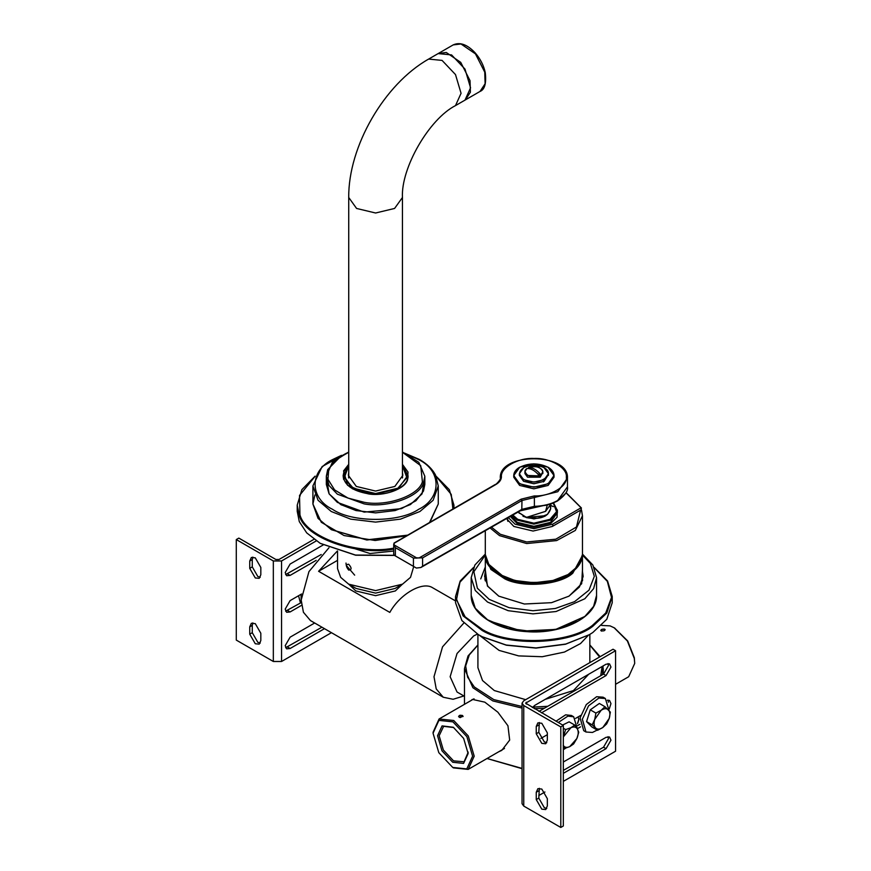 <?xml version="1.0" encoding="UTF-8"?>
<svg xmlns="http://www.w3.org/2000/svg" width="871" height="871" viewBox="0 0 871 871"><rect width="100%" height="100%" fill="white"/><g stroke="black" fill="none" stroke-linecap="round" stroke-linejoin="round"><path stroke-width="1.31" d="M577.527 723.387L578.834 719.239L578.039 716.953M578.083 716.942L578.997 719.337L577.571 723.67M522.045 768.407L487.052 758.499M487.02 758.51L522.045 768.668M602.471 674.709L603.124 665.923M600.13 656.68L589.841 644.921M477.918 644.921L468.021 655.983L464.483 668.612L472.899 687.731L492.855 700.926L522.045 708.09M534.261 708.678L544.44 708.21M471.015 700.556L472.354 699.391L484.809 702.157L497.864 712.195L507.945 725.783L509.677 740.078L501.783 750.377L498.745 751.749M547.761 706.294L532.725 707.11M522.045 706.523L493.781 699.598L474.303 686.958L467.575 677.115L465.669 666.021L469.284 654.916L477.918 645.117M589.841 645.117L599.596 656.995M602.122 666.5L600.729 675.711M545.246 699.337L573.456 690.551L588.676 674.263M477.918 634.382L477.918 667.698L482.523 680.534L494.303 690.551L525.692 699.663M337.534 560.358L318.59 571.289L337.415 550.94M455.533 600.925L432.582 587.729C422.435 581.055 399.974 594.022 389.816 612.411L318.59 571.289M348.846 584.267L355.804 590.93L375.586 595.666L395.369 590.93L402.326 584.267M477.439 634.088L473.726 635.895L457.046 653.5L450.144 676.745L457.046 692.02L464.483 696.31M328.966 547.75L308.944 571.616L301.192 600.065L303.413 612.248L310.457 620.566L443.274 697.246L453.105 699.271L463.905 695.973M463.851 623.015L442.544 646.826L433.998 676.745L436.219 688.917L443.274 697.246M348.672 570.091C345.711 566.302 345.711 564.354 348.672 564.245C351.862 567.903 351.862 569.852 348.672 570.091M393.714 551.027L370.001 553.521L347.703 546.422M337.534 550.973L337.534 568.632L340.659 577.353L348.672 584.169L375.586 590.603L402.5 584.169L410.513 577.353L413.638 566.847M348.672 584.169L356.119 588.458L375.586 593.118L395.053 588.458L402.5 584.169M605.16 629.766L604.561 629.276C601.502 629.2 600.446 629.809 601.393 631.105M601.36 630.909C600.424 629.689 601.48 629.08 604.528 629.08C605.487 630.462 604.43 631.072 601.36 630.909L600.74 630.375M604.528 629.08L605.16 629.679M601.643 625.432L610.07 625.879L614.131 627.762L627.37 640.969L634.306 658.465L634.709 663.408L634.328 657.747L627.653 640.914L614.534 627.991M634.709 663.408L628.688 676.723L615.557 684.301M463.089 716.495L462.436 715.646L459.267 715.635L458.614 716.474M462.436 715.461L463.089 716.419L459.267 717.29L458.614 716.408L459.997 715.233L462.436 715.461M452.931 721.863L466.9 736.692L472.615 756.191L466.791 768.897L452.735 767.438L438.81 752.675L433.05 733.23L438.908 720.371L452.931 721.863M453.519 767.895L468.173 769.398L474.205 756.191L468.25 735.919L453.726 720.491L439.071 718.989L433.05 732.315M468.13 753.567L463.633 738.39L453.323 727.285L442.076 725.891L437.547 735.734L441.967 750.802L452.757 762.267L463.59 763.41L468.13 753.567M468.097 752.446L464.08 761.787L453.551 760.862L443.339 750.018L439.147 735.755L443.622 726.338L453.715 727.525M547.336 740.176L545.714 743.758L541.795 743.366L536.253 733.774L536.253 726.458L537.875 722.876L541.795 723.268L547.336 732.859L547.336 740.176M539.356 722.505L538.79 732.315L544.331 741.907L546.77 742.658M547.336 805.969L545.714 809.562L541.795 809.17L536.253 799.578L536.253 792.262L537.875 788.68L541.795 789.061L547.336 798.663L547.336 805.969M539.356 788.309L538.79 798.108L544.331 807.711L546.77 808.462M563.319 770.421L603.527 747.209L608.437 738.706L608.023 736.681M563.319 762.016L606.064 737.334L609.537 736.997L610.974 740.176L606.064 748.668L563.319 773.35M608.437 702.222L608.023 700.121M607.316 700.24L609.537 700.436L610.974 703.616L609.275 708.874M540.826 738.445L547.336 734.688M575.557 718.39L580.685 715.429M577.68 725.576L579.89 724.302M580.565 726.839L577.451 728.635M538.942 711.378L603.527 674.1L608.437 665.596L608.023 663.56M532.344 707.568L534.827 705.347L606.064 664.225L609.537 663.876L610.974 667.055L606.064 675.558L541.479 712.848M563.319 725.456L560.793 726.915L523.754 705.532L522.045 703.158L523.754 700.785L613.032 649.233L615.557 650.702L525.627 703.158L563.319 725.456L563.319 825.991L560.793 827.45L560.793 726.915M522.045 703.158L522.045 803.693L523.754 806.067L560.793 827.45M563.319 781.385L615.557 751.227L615.557 650.702M538.79 795.55L544.93 792M604.975 706.708L599.357 703.463L590.266 709.832L586.564 721.613L591.953 727.035L597.582 730.279L595.59 727.982C597.441 729.626 599.847 729.463 602.83 727.503L609.221 718.423C610.331 714.579 610.048 711.716 608.383 709.821C606.532 708.177 604.126 708.341 601.142 710.301L604.975 706.708L610.364 712.119L609.221 718.423L606.662 723.91L602.83 727.503L597.582 730.279M595.59 727.982L592.193 724.868L594.751 719.381C593.641 723.224 593.924 726.087 595.59 727.982M594.751 719.381L595.895 713.077L601.142 710.301L594.751 719.381M586.564 721.613L592.193 724.868M590.266 709.832L595.895 713.077M597.201 730.05L592.432 732.467L585.976 732.01L582.351 719.196L588.535 705.869L598.878 698.03L605.334 698.488L609.079 710.551M585.976 732.01L583.722 730.704L580.097 717.9L586.281 704.563L596.624 696.724L603.08 697.181L605.334 698.488M563.319 736.801L565.627 729.582L570.897 727.731L574.751 725.075L569.122 721.83L562.612 725.042M564.495 748.461L563.21 745.282C564.604 747.514 566.792 747.96 569.754 746.621L564.495 748.461L563.319 747.786M574.751 725.075L577.451 729.081C576.047 726.839 573.869 726.392 570.897 727.731L563.319 736.964M577.451 729.081L578.736 732.271L576.874 738.521C578.464 734.688 578.66 731.542 577.451 729.081M576.874 738.521L573.608 743.965L569.754 746.621L576.874 738.521M563.319 728.243L565.627 729.582M558.235 722.516L567.881 716.125L573.673 716.768L577.397 728.983M565.878 748.091L563.319 749.691M555.981 721.221L565.627 714.83L571.42 715.461L573.673 716.768M249.737 626.848L251.36 623.266L255.279 623.647L260.821 633.25L260.821 640.555L259.199 644.148L255.279 643.756L249.737 634.164L249.737 626.848L252.274 625.389L252.274 632.694L257.816 642.297L260.255 643.048M252.84 622.896L252.274 625.389M249.737 561.044L251.36 557.462L255.279 557.843L260.821 567.446L260.821 574.751L259.199 578.344L255.279 577.952L249.737 568.36L249.737 561.044L252.274 559.585L252.274 566.89L257.816 576.493L260.255 577.244M252.84 557.092L252.274 559.585M316.173 560.347L290.108 575.393L286.635 575.742L285.198 572.563L290.108 564.06L323.163 544.974M285.612 574.588L321.214 554.511M301.54 605.345L290.108 611.954L286.635 612.291L285.198 609.112L290.108 600.62L301.595 593.989M285.612 611.148L301.268 602.58M324.48 628.666L290.108 648.503L286.635 648.851L285.198 645.672L290.108 637.18L314.671 622.994M285.612 647.708L321.954 627.196M316.293 540.902L281.562 560.957L273.331 560.957L236.291 539.574L236.291 640.098L273.331 661.481L281.562 661.481L331.448 632.684M236.291 539.574L238.817 538.104L275.857 559.487L279.025 559.487L314.006 539.301M298.546 595.742L300.473 603.037M301.039 594.305L301.192 600.914M341.16 455.903L327.681 469.643L326.331 476.23L326.331 484.461L326.854 480.346L329.129 493.89L340.757 504.57L356.021 510.558L375.586 512.888L395.151 510.558L410.415 504.57L422.043 493.89L424.319 480.346M348.727 472.659L348.335 475.316L356.315 486.443L375.586 491.059L394.857 486.443L402.838 475.316L402.446 472.659M348.727 476.317L348.52 477.145M402.652 477.145L402.446 476.317M354.66 575.143L346.277 565.431L345.994 563.058M326.331 484.461L329.075 493.803L337.371 502.393L364.165 512.115L401.389 508.675L415.924 500.771L423.491 491.048L424.83 484.461L424.83 476.23L418.809 462.327L402.446 451.973M343.239 477.232L343.577 475.686L352.951 488.751L375.586 494.173L398.221 488.751L407.595 475.686L407.933 477.243M485.299 578.573L485.005 579.738M484.864 578.997L485.299 577.114M485.299 569.797L487.412 586.02L498.735 596.134L524.353 604.006L551.506 602.678L569.024 596.134L581.676 583.712L582.459 569.797M498.898 596.232L487.825 586.292L484.635 576.21L485.299 571.539M582.459 571.539L583.135 576.21L579.444 587L568.861 596.232M484.646 576.95L485.299 572.998M582.459 572.998L583.113 576.95M490.123 527.989L499.529 535.632L526.694 543.548L556.667 540.575L575.328 530.428L582.459 515.806L581.578 510.482L580.609 510.123L552.323 526.454L533.085 531.049L513.857 526.454L506.476 518.604M581.578 510.482L580.609 510.123L576.45 526.999L555.807 539.193L526.672 541.969L500.324 534.271L491.484 527.205M588.415 635.199L580.522 643.56L564.441 652.063L542.252 656.723L518.681 655.907L499.072 650.397L479.344 635.199M455.5 105.598L464.994 100.121L470.558 87.819L464.994 69.092L451.57 54.917L438.135 53.588L428.641 59.076L442.065 60.404L455.5 74.579L461.064 93.306L455.5 105.598C429.185 118.946 400.845 168.027 402.446 197.488L402.446 477.983M508.294 517.57L515.044 524.168L533.879 528.675L552.715 524.168L580.87 507.913L581.436 510.09M565.954 492.746L581.436 508.131M507.706 521L507.238 518.169M478.712 634.839L482.643 636.973L506.421 645.215L536.013 648.1L565.497 644.235L589.286 634.709L565.769 644.039L536.035 647.937L506.182 645.03L482.196 636.723L478.473 634.709L461.891 620.577L455.533 602.721L455.533 596.504L463.067 615.862L482.196 630.506C509.023 646.783 569.841 644.496 592.77 626.336L606.804 613.053L612.237 596.504L607.555 580.979L594.142 567.38M612.237 596.504L612.237 602.721L606.804 619.259L592.77 632.553L589.286 634.709M320.419 543.45L355.673 555.23L394.149 555.426M394.019 555.295L355.499 555.056L320.18 543.319L306.723 532.9L299.286 521.609L297.229 511.331L297.229 505.115L299.286 515.392C304.687 537.647 356.446 556.221 393.398 549.166L393.714 549.122M550.243 506.552L550.668 508.718L550.668 504.385L545.584 511.342L526.411 517.407L545.551 515.686M518.06 512.072L526.509 517.646C540.02 519.933 548.077 516.949 550.668 508.718L547.511 514.38L537.919 518.125L526.661 517.57M519.345 513.346L518.354 511.908M522.981 516.165L526.422 517.505M526.411 517.407L518.103 512.039M422.587 566.161L521.969 509.328L534.369 506.345C543.417 506.084 551.158 504.146 557.625 500.531L567.457 486.824L567.457 478.103C569.155 452.55 499.246 452.267 500.302 477.798L500.302 477.798C501.598 478.745 495.784 485.071 495.294 484.472L394.019 543.069L394.138 544.919L416.578 557.865L422.587 557.897L422.587 566.161L420.878 567.511L416.36 568.055L413.431 566.346L413.431 558.082L395.358 547.652L395.358 555.905L393.877 555.067L393.801 553.608M417.318 558.104L413.431 558.082M393.877 555.067L416.36 568.055M418.886 558.071L521.185 499.148L534.359 495.926C550.341 496.612 567.838 486.312 566.335 477.101C567.685 467.879 550.004 457.678 534.043 458.451C518.082 457.591 500.237 467.694 501.424 476.916C501.271 479.867 499.41 482.403 495.849 484.526L394.269 543.166L393.725 544.495L395.358 547.652M545.584 511.331L547.271 505.136M565.355 493.574L557.44 501.01M557.625 500.531L552.562 503.351L546.814 505.18L534.173 506.759L521.794 509.807L506.323 518.691L520.281 510.831L551.463 503.765L557.396 501.043C565.018 495.501 568.371 490.754 567.457 486.824M528.087 468.489L528.468 467.618C532.606 467.379 536.743 469.774 540.88 474.782L540.956 475.61L539.367 476.524L539.291 475.697C535.153 470.688 531.016 468.293 526.879 468.533L526.879 468.533C520.325 472.92 531.68 479.486 539.291 475.697M537.44 473.574L540.956 475.61M528.392 467.727L528.468 467.618C536.079 463.829 547.434 470.384 540.88 474.782M542.709 472.67L540.216 477.188L527.543 477.188L524.93 473.541L524.93 471.81L527.543 475.468L539.367 475.893M548.36 474.543L544.168 481.304L533.879 483.764L523.591 481.304L519.334 475.359L519.334 473.715L523.591 479.66L533.879 482.12L544.168 479.66L548.436 473.715L544.092 467.738M519.715 467.281L513.738 475.544C513.814 472.3 515.795 469.523 519.682 467.215L533.869 463.818L548.175 467.27C551.996 469.578 553.945 472.332 554.032 475.544L554.032 477.188L548.131 485.419L533.879 488.827L519.639 485.419L513.738 477.188L513.738 475.544L519.639 483.775L533.879 487.183L548.131 483.775L554.032 475.544L548.044 467.281M395.358 555.905L413.431 566.335M538.79 732.315L536.253 733.774M538.79 724.999L536.253 726.458M538.79 798.108L536.253 799.578M538.79 790.803L536.253 792.262M606.064 748.668L603.527 747.209M606.064 675.558L603.527 674.1M523.754 806.067L523.754 705.532M526.28 704.073L526.28 702.244M252.274 632.694L249.737 634.164M252.274 566.89L249.737 568.36M287.572 573.935L290.108 575.393M287.572 610.484L290.108 611.954M287.572 647.044L290.108 648.503M273.331 560.957L273.331 661.481M281.562 560.957L281.562 661.481M331.503 529.742L366.843 540.009L407.051 535.415M346.647 453.116L322.139 466.54L312.907 485.92L318.057 500.292L331.263 511.506L350.686 519.138L375.586 522.11L400.486 519.138L419.909 511.506L433.116 500.292L438.265 485.92L438.265 504.015L429.555 522.426M407.465 535.175L366.8 539.846L331.263 529.612L318.057 518.387L312.907 504.015L314.899 494.968M407.737 478.212L407.595 477.33M343.588 478.789L343.729 477.515M343.577 477.33L343.424 478.212M348.727 465.637L343.577 475.686L343.577 479.344M407.595 479.344L407.595 475.686L402.446 465.637M407.497 454.52L418.646 459.605C441.869 470.786 441.869 498.125 418.646 509.317C399.266 522.731 351.906 522.731 332.526 509.317C309.303 498.125 309.303 470.786 332.526 459.605L341.486 455.337M402.446 465.756L406.888 477.689L397.905 488.206L375.586 493.541L353.267 488.206L344.285 477.689L348.727 465.756M348.727 451.973L332.363 462.327L326.331 476.23L329.075 485.583L337.371 494.173L364.165 503.895C387.355 508.392 419.985 496.808 423.491 482.828L424.83 476.23M348.727 464.341L343.577 470.917L347.551 485.278L367.954 493.803C383.458 496.808 405.255 489.067 407.595 479.725L407.998 472.028L402.446 464.341M352.472 488.849L343.13 475.686L344.012 471.342L348.727 465.168M402.446 465.168L408.042 475.686L407.16 480.03M348.727 452.267L335.629 459.823L328.77 468.881L327.942 479.279L334.584 489.883L347.975 498.081L364.426 502.349C387.094 506.748 418.973 495.425 422.402 481.761L420.715 465.669L402.446 452.267M489.796 621.132L521.816 631.072L555.861 629.428L577.963 621.132M582.449 555.077L590.396 563.472L594.316 576.352L588.992 590.168L574.61 601.632L555.306 608.481L533.008 610.745L509.067 607.675L489.219 599.368L477.362 588.219L473.868 571.714L485.31 555.077M471.2 595.405C470.601 613.554 495.958 629.907 526.563 631.627C562.285 634.676 597.56 616.722 596.559 595.405L593.608 606.379L584.833 616.483L556.101 629.243L532.976 631.595L508.152 628.405L487.564 619.793L475.272 608.241L471.2 595.405L471.2 577.68L475.272 590.505L487.564 602.068L508.152 610.68L532.976 613.859L556.101 611.518L584.833 598.758L593.608 588.654L596.559 577.68L592.868 565.029L582.459 554.108M499.769 574.522L514.848 580.489L533.879 582.764L552.911 580.489L567.75 574.664M485.299 554.555C483.231 579.019 540.27 592.498 568.088 574.697C577.44 569.166 582.231 562.448 582.459 554.555L578.464 565.693L568.23 574.392C552.769 585.083 514.99 585.083 499.529 574.392L489.295 565.693L485.299 554.555L485.299 530.744M485.299 580.892L485.332 555.469L490.863 569.405L504.821 578.856C522.785 588.165 560.173 585.029 572.813 573.162L582.438 555.469M579.291 564.648L572.269 572.378C559.813 584.082 522.938 587.174 505.224 577.996L487.923 563.635M348.727 477.983L348.727 197.488L356.587 208.452L375.586 213.003L394.585 208.452L402.446 197.488M453.17 44.911L460.977 43.975L475.457 53.871L484.744 72.141L485.125 83.725L480.041 91.433C484.722 89.571 486.464 83.289 485.267 72.587C483.645 65.238 480.237 58.618 475.033 52.706C467.194 44.443 459.91 41.841 453.17 44.911L438.298 53.501L446.257 52.467L460.726 62.364L470.024 80.644L470.405 92.228L465.31 99.936L480.041 91.433M552.715 524.168L552.715 526.226M507.575 518.778L507.956 521.359M550.668 505.343L553.27 506.661M523.079 516.372L533.977 518.92L544.8 516.307L546.672 515.001M553.292 503.057L556.525 511.702L550.026 519.323L533.879 523.188L517.733 519.323L512.769 515.033M510.319 516.416L516.786 523.166L533.879 527.249L550.973 523.166L557.037 517.309L557.364 509.971M511.974 515.48L517.254 520.15L533.879 524.124L550.505 520.15L557.386 510.548L557.386 512.747L550.505 522.339L533.879 526.313L517.254 522.339L511.059 515.991M594.338 567.794L607.327 581.349L611.518 597.397L605.737 612.999L592.269 625.541C569.525 643.538 509.241 645.803 482.643 629.668L465.114 616.81L456.491 599.825L459.964 582.155L473.672 567.62M453.726 508.468L453.933 505.115L449.316 489.676L436.055 476.143M393.714 548.175L393.246 548.24C356.609 555.241 305.296 536.819 299.94 514.761L299.526 495.436L314.932 476.546M436.24 476.546L451.232 494.369L452.898 508.947M521.185 499.148L521.969 500.52L422.587 557.897M521.794 509.807L521.969 500.52L534.369 497.493L534.359 495.926M567.457 478.103L557.788 491.723L534.369 497.493L534.38 506.759M500.302 477.82L501.424 476.916M495.066 484.984L495.849 484.526M525.714 469.687L524.93 471.81L526.846 468.544M540.956 474.978L542.84 471.81L542.045 469.687M523.667 467.738L519.334 473.715L523.634 467.673L528.915 465.735L541.381 466.431C545.921 468.141 548.273 470.569 548.436 473.715L548.436 475.359M523.754 467.683C530.504 464.537 537.255 464.537 544.016 467.683C557.636 474.913 536.253 487.248 523.754 479.388C518.289 475.49 518.289 471.592 523.754 467.683M519.791 467.226C529.187 462.839 538.572 462.839 547.968 467.226C555.567 472.648 555.567 478.07 547.968 483.503C538.572 487.891 529.187 487.891 519.791 483.503C512.192 478.07 512.192 472.648 519.791 467.226M464.483 704.323L464.483 668.612M603.276 674.241L603.276 668.612M589.841 662.624L589.841 634.382M614.926 628.22L614.131 627.762M452.833 767.493L453.628 767.95M439.071 718.989L474.031 698.803M468.173 769.398L504.505 748.429M468.119 752.903L468.097 752.011M460.138 717.617L462.958 716.136M438.265 504.015L429.969 522.186M406.398 535.796L375.183 540.488L344.078 535.556L321.301 522.284L312.907 504.015L312.907 485.92M340.757 504.559L341.552 505.017M348.727 465.506L343.577 475.686M407.595 475.686L402.446 465.506M438.265 485.92L435.522 475.043C432.343 469.023 427.019 463.84 419.539 459.507L404.525 453.116M343.13 475.686C344.078 484.875 352.374 490.885 368.019 493.726C387.639 496.884 408.88 486.998 408.042 475.686M596.559 595.405L596.559 577.68M471.2 577.68L474.891 565.029L485.299 554.108M480.738 578.91L485.299 566.999M582.459 578.148L582.557 580.532M485.201 580.532L485.299 578.148M582.459 554.555L582.459 515.806L581.545 510.264M582.459 580.892L582.459 556.384M428.641 59.076C384.253 84.128 348.226 146.524 348.727 197.488M557.386 510.548L553.553 502.937M581.414 507.989L566.03 492.583M473.617 567.38L460.204 580.979L455.533 596.504M453.933 508.348L453.933 505.115M315.117 476.143L301.856 489.676L297.229 505.115M543.885 479.823L543.428 481.935M393.714 554.261L393.714 544.19M420.878 567.511L506.334 518.691M528.447 467.618C536.209 465.593 541.011 466.987 542.84 471.81L542.84 473.541"/></g></svg>
